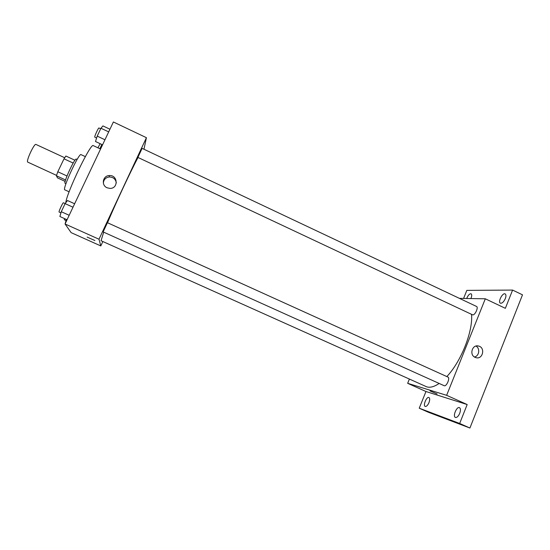 <?xml version="1.0" encoding="UTF-8"?>
<svg xmlns="http://www.w3.org/2000/svg" width="550" height="550" viewBox="0 0 550 550"><rect width="100%" height="100%" fill="white"/><g stroke="black" fill="none" stroke-linecap="round" stroke-linejoin="round"><path stroke-width="0.82" d="M64.673 157.733L35.943 144.43C34.361 143.089 26.104 160.6 27.631 162.064L56.547 175.381M67.004 175.979L57.812 171.758L64.006 158.819L65.883 156.035L74.958 160.243M65.168 181.404L57.441 177.863L56.43 175.787L57.812 171.758M65.567 179.974L56.43 175.787M65.952 183.693L65.12 183.308C63.044 183.178 74.821 157.609 76.271 159.101L77.103 159.486M73.157 163.054L64.006 158.819M69.128 191.806L64.824 189.839C61.854 189.743 79.042 152.433 81.042 154.632L85.333 156.626M65.759 202.792C66.88 192.17 91.101 142.079 93.314 145.647L100.567 149.043M102.857 241.526L100.808 245.926L71.156 232.65L65.058 223.988L113.382 121.976L146.424 137.686L143.963 149.249M103.689 232.162L101.056 240.721L426.786 386.863C430.203 387.867 434.328 386.726 439.147 383.446M138.002 157.541C130.673 171.222 115.679 203.266 107.525 222.75M100.808 245.926L98.993 239.229L146.424 137.686M137.906 157.417L472.732 314.889C475.111 315.274 478.72 307.202 476.506 306.439L142.086 148.363L137.906 157.417M107.401 222.695L447.927 377.066C450.381 377.912 446.421 386.98 444.152 385.701L103.132 231.914L107.408 222.716M98.993 239.229L65.058 223.988M107.085 187.784C101.014 185.329 102.726 175.684 109.237 175.574C117.872 174.714 118.683 188.616 109.986 188.409L107.085 187.784M94.902 240.529L87.141 237.098L94.902 240.529M103.345 183.102C103.703 179.548 105.683 177.506 109.285 176.962C113.272 177.1 115.617 179.08 116.325 182.923M471.536 314.401C473.144 331.072 461.134 361.549 446.841 376.571M409.372 379.115L407.66 383.316L446.641 395.319L485.306 298.794L459.442 298.375M407.66 383.316L425.968 391.518L419.231 408.203L428.368 412.252L469.913 428.024L522.5 294.834L512.593 290.077L466.84 290.379L463.581 298.437M469.913 428.024L459.669 423.473L467.177 404.546L446.641 395.319M485.306 298.794L505.354 308.323L512.593 290.077M475.111 357.356C468.985 354.867 472.319 344.087 478.603 346.053C485.636 347.586 482.776 359.858 475.894 357.638L475.111 357.356M425.968 391.518L467.177 404.546M437.092 393.944L430.038 390.913L437.092 393.944M475.991 346.053C480.336 348.397 479.243 356.125 474.451 356.984M466.682 298.492C468.064 295.226 469.528 293.659 471.089 293.789C471.921 294.381 471.928 295.811 471.096 298.079L470.889 298.561M505.319 298.588C503.745 301.936 502.109 303.469 500.418 303.201C497.606 302.129 502.549 292.407 505.147 293.913C506.144 294.587 506.199 296.147 505.319 298.588M428.973 402.627C427.721 405.377 426.463 406.643 425.198 406.429C422.751 405.577 426.676 396.248 428.945 397.506C429.921 398.234 429.935 399.939 428.973 402.627M459.724 413.339C458.349 416.364 456.906 417.732 455.393 417.436C452.464 416.391 456.748 406.161 459.491 407.653C460.673 408.492 460.749 410.389 459.724 413.339M419.231 408.203L459.669 423.473M67.073 219.746L59.881 216.508L61.277 211.722L65.113 203.644L67.478 200.516L74.642 203.768M69.183 215.291L61.277 211.722M73.006 207.219L65.113 203.644M65.182 203.555L63.449 202.771C62.954 202.249 58.534 211.633 59.084 212.039L60.94 212.884M102.561 144.829L95.507 141.522L97.213 136.118L100.953 128.239L102.926 125.916L109.945 129.236M104.961 139.769L97.213 136.118M108.687 131.897L100.953 128.239M100.691 128.796L98.959 127.978C98.519 127.463 94.469 136.187 94.724 137.108L96.594 138.064M65.127 223.85L66.351 219.423M67.024 219.842L66.302 219.519M64.522 218.597L64.281 219.746L66 220.529M99.859 148.713L101.853 144.499M100.127 143.688L97.921 147.806M109.285 176.962L109.237 175.574M477.489 345.888L478.603 346.053"/></g></svg>

